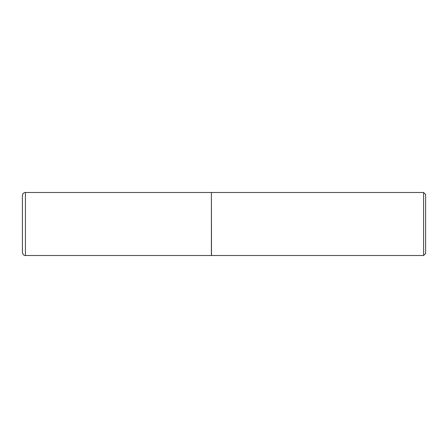 <?xml version="1.0" encoding="UTF-8"?>
<svg xmlns="http://www.w3.org/2000/svg" width="448" height="448" viewBox="0 0 448 448"><rect width="100%" height="100%" fill="white"/><g stroke="black" fill="none" stroke-linecap="round" stroke-linejoin="round"><path stroke-width="0.67" d="M25.424 192.5L211.4 192.5L211.4 255.5L25.424 255.5C24.847 255.22 23.526 256.2 22.4 252.476L22.4 195.524C22.826 192.707 24.948 192.494 24.741 192.578L25.424 192.5L25.424 255.5M211.4 192.601L211.501 255.5L423.584 255.5L423.584 192.5L425.6 194.516L425.6 253.484L423.584 255.5M211.501 192.5L423.584 192.5"/></g></svg>
